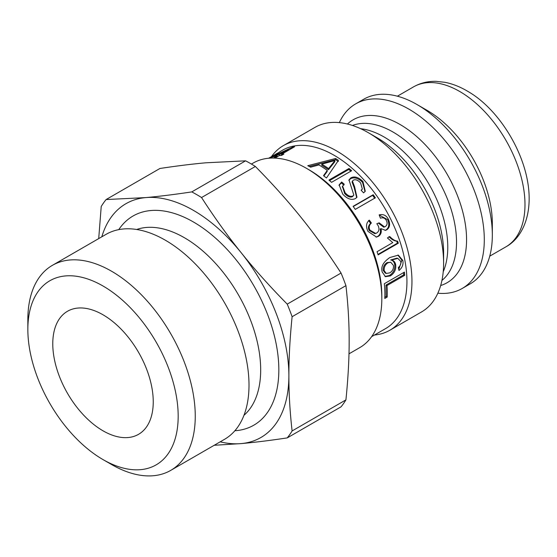 <?xml version="1.0" encoding="UTF-8"?>
<svg xmlns="http://www.w3.org/2000/svg" width="557" height="557" viewBox="0 0 557 557"><rect width="100%" height="100%" fill="white"/><g stroke="black" fill="none" stroke-linecap="round" stroke-linejoin="round"><path stroke-width="0.84" d="M103.01 459.588L111.553 464.517A118.369 68.344 -120 0 0 170.734 470.38A118.369 68.344 -120 0 0 195.256 416.19A118.369 68.344 -120 0 0 143.581 297.069A118.369 68.344 -120 0 0 52.365 265.355A118.369 68.344 -120 0 0 27.85 319.544L27.85 329.403A106.296 61.367 60 0 1 103.01 286.006A106.296 61.367 60 0 1 178.177 416.19A106.296 61.367 60 0 1 103.01 459.588A106.296 61.367 60 0 1 27.85 329.403M170.734 470.38L224.492 439.348A118.369 68.344 -120 0 0 249.007 385.159A118.369 68.344 -120 0 0 197.338 266.037A118.369 68.344 -120 0 0 106.115 234.323L52.365 265.355M153.245 401.799A71.045 41.016 -120 0 0 122.234 330.308A71.045 41.016 -120 0 0 67.488 311.272A71.045 41.016 -120 0 0 67.488 393.305A71.045 41.016 -120 0 0 138.533 434.328A71.045 41.016 -120 0 0 153.245 401.799M214.208 445.287L241.16 443.595C254.556 442.404 269.915 440.51 287.231 437.899L341.051 406.826A152.033 87.776 -120 0 0 345.932 399.877L292.112 430.951C289.939 412.02 288.86 393.597 288.881 375.697A134.982 77.931 -120 0 0 241.16 252.697C227.722 236.022 214.522 217.634 201.55 197.54L255.371 166.466C272.686 184.054 288.046 201.195 301.441 217.898C314.879 234.574 328.08 252.962 341.051 273.055L287.231 304.129C269.915 286.542 254.556 269.4 241.16 252.697A134.982 77.931 -120 0 0 145.711 197.596L106.102 199.552L159.929 168.479C177.237 165.875 192.597 163.974 205.993 162.79L245.602 160.827L191.782 191.9C174.466 194.511 159.107 196.405 145.711 197.596A134.982 77.931 -120 0 0 101.813 236.809M106.102 199.552A152.033 87.776 -120 0 0 101.221 206.501L98.714 238.598M220.189 441.833A134.982 77.931 -120 0 0 241.16 443.595A134.982 77.931 -120 0 0 288.881 375.697C288.86 357.824 289.939 338.162 292.112 316.717A152.033 87.776 -120 0 0 287.231 304.129M201.55 197.54A152.033 87.776 -120 0 0 191.782 191.9M287.231 437.899A152.033 87.776 -120 0 0 292.112 430.951M292.112 316.717L345.932 285.644A152.033 87.776 -120 0 0 341.051 273.055M255.371 166.466A152.033 87.776 -120 0 0 245.602 160.827M345.932 285.644C348.104 304.582 349.183 322.997 349.162 340.898C349.183 358.771 348.104 378.433 345.932 399.877M403.533 272.631L403.714 274.838L386.008 285.066L386.168 296.442L384.831 297.215M387.171 297.083L384.783 298.461A103.01 59.474 -120 0 0 384.88 294.173A103.01 59.474 -120 0 0 384.344 283.708L404.438 272.101A103.01 59.474 60 0 1 404.709 275.318L387.004 285.546A103.01 59.474 60 0 1 387.268 292.794A103.01 59.474 60 0 1 387.171 297.083L386.168 296.442M386.008 285.066L387.004 285.546M403.714 274.838L404.709 275.318M321.793 164.162L321.772 165.304A101.59 58.652 60 0 1 328.477 169.704L328.588 168.618L334.903 160.618A103.01 59.474 -120 0 0 334.834 160.569L321.793 164.162A103.01 59.474 60 0 1 328.588 168.618M328.477 169.704L334.834 161.732L334.903 160.618M309.295 166.487L335.537 159.629L338.357 161.474M323.896 175.977L327.154 171.486L327.279 170.407A103.01 59.474 -120 0 0 318.931 164.928L310.59 167.191A103.01 59.474 -120 0 0 307.784 165.694L335.586 158.494A103.01 59.474 60 0 1 338.447 160.367L326.458 177.996A103.01 59.474 -120 0 0 323.506 175.685L327.279 170.407M335.537 159.629L335.586 158.494M268.711 158.237L277.497 153.14M278.368 152.834L268.599 158.251M278.319 152.757L281.007 151.121M279.628 152.054L269.052 158.209M277.386 156.426A101.59 58.652 60 0 1 278.152 156.245M279.844 155.535L279.44 154.588L288.512 149.353A103.01 59.474 -120 0 0 288.47 149.36L274.329 155.849A103.01 59.474 60 0 1 279.44 154.588M274.615 156.433L274.329 155.849M280.721 155.459L281.772 154.853M288.825 150.084L288.512 149.353M281.912 155.215L281.543 154.289A103.01 59.474 60 0 1 283.882 154.08L281.605 155.396A103.01 59.474 -120 0 0 279.266 155.605L274.928 158.104M293.086 147.619L292.836 147.013A103.01 59.474 60 0 1 294.562 146.77L281.543 154.289M272.672 156.963L272.436 156.517L292.836 147.013M277.477 156.635L277.163 155.904A103.01 59.474 -120 0 0 270.159 157.826L272.436 156.517M273.431 158.063L277.163 155.904M329.549 180.586L348.807 169.46L350.819 171.215M351.641 170.741L331.547 182.341A103.01 59.474 -120 0 0 328.95 180.071L349.044 168.472A103.01 59.474 60 0 1 351.641 170.741M348.807 169.46L349.044 168.472M348.842 180.35L350.492 178.79C354.141 176.875 358.144 178.045 362.51 182.299L365.009 191.615M342.471 186.56L344.665 193.516C347.54 196.67 350.144 197.721 352.463 196.67L353.848 195.131L348.981 179.876L350.819 177.878C354.475 175.97 358.506 177.175 362.927 181.485L365.274 191.281L363.568 192.847L361.131 190.236L362.329 189.032L360.637 182.975C357.949 180.085 355.526 179.138 353.368 180.141L352.428 181.116L354.579 186.727L356.96 197.241L355.38 198.598C351.453 200.395 347.255 198.933 342.785 194.212L339.143 184.903L341.664 182.014L344.254 184.228L342.618 186.101L345.089 192.715C348.007 195.918 350.632 196.99 352.95 195.939L353.848 195.131M338.997 185.384L341.344 182.926L343.899 185.105M352.428 181.116L352.059 181.993L354.155 187.535L356.689 197.575M361.312 190.431L362.329 189.032M341.344 182.926L341.664 182.014M353.242 206.55L372.612 195.368L374.77 198.376M375.369 197.791L355.275 209.39A103.01 59.474 -120 0 0 353.089 206.334L373.183 194.734A103.01 59.474 60 0 1 375.369 197.791M372.612 195.368L373.183 194.734M368.609 220.537L370.642 223.357L371.38 223.002C369.068 225.132 368.602 227.535 369.987 230.201L375.683 233.453L376.713 233.021C379.059 231.44 379.554 229.024 378.189 225.766L376.811 223.726L379.171 222.842L384.546 226.929L385.319 226.595C387.247 225.119 387.616 223.127 386.433 220.621C385.061 218.079 383.056 217.265 380.424 218.198L379.164 214.877C383.272 213.86 386.356 215.364 388.431 219.374C390.401 224.123 389.837 227.611 386.739 229.832L385.507 230.326L381.079 228.655L380.222 228.92C380.932 232.506 380.006 235.047 377.458 236.53L376.079 237.129M379.24 215.065L387.658 219.667C389.601 224.353 389.016 227.806 385.917 230.02L385.089 230.403M378.405 223.155L383.731 227.165L384.546 226.929M370.642 223.357C368.323 225.481 367.85 227.862 369.214 230.494L374.861 233.675L375.683 233.453M380.222 228.92L381.023 228.683C381.754 232.318 380.842 234.873 378.287 236.363L376.504 237.059L367.947 231.378C365.712 226.622 366.172 222.877 369.326 220.14L371.38 223.002M376.811 223.726L379.171 222.842M388.925 236.662C391.689 239.503 394.293 241 396.73 241.146L397.413 243.179L377.959 254.403M398.325 243.214L378.119 254.883A103.01 59.474 -120 0 0 377.047 251.701L392.769 242.629L387.407 237.95L389.796 236.572C392.574 239.461 395.192 240.993 397.635 241.153A103.01 59.474 60 0 1 398.325 243.214L397.413 243.179M396.73 241.146L397.635 241.153M390.715 262.236L386.99 262.619C384.121 264.568 382.882 267.186 383.265 270.493L385.263 273.125L386.279 273.452L389.782 272.853C392.588 271.106 393.792 268.613 393.409 265.369L390.715 262.236L387.944 262.82C385.082 264.77 383.85 267.416 384.239 270.765L386.279 273.452M390.722 259.966L391.675 260.161C393.82 260.592 395.157 262.131 395.686 264.777C396.222 269.456 394.467 273.167 390.415 275.903L385.458 276.676L382.213 272.011C380.647 266.852 383.216 262.02 389.907 257.515L398.339 255.148L402.822 260.418C403.54 264.464 402.265 267.813 399.007 270.479L398.325 267.548C400.379 265.773 401.186 263.733 400.755 261.435L397.809 258.344L396.876 258.142L390.722 259.966C392.859 260.377 394.189 261.887 394.711 264.498C395.24 269.115 393.479 272.791 389.42 275.52L384.957 276.467M397.872 255.078L401.848 260.147L398.784 269.47M390.701 259.896L391.662 260.091A103.01 59.474 60 0 1 391.675 260.161L391.682 260.161M397.809 258.344L391.662 260.091M371.616 336.672L385.597 328.595A103.01 59.474 -120 0 0 406.937 281.438A103.01 59.474 -120 0 0 361.966 177.774A103.01 59.474 -120 0 0 282.587 150.174L280.54 151.351M348.995 353.834L359.745 347.624A106.568 61.528 -120 0 0 381.817 298.844L381.817 295.941A103.01 59.474 -120 0 0 308.975 169.774L306.468 168.325A106.568 61.528 -120 0 0 253.184 163.048L251.423 164.064M374.471 335.022A106.568 61.528 -120 0 0 389.886 330.224L421.538 311.948A106.568 61.528 -120 0 0 443.609 263.169A106.568 61.528 -120 0 0 368.254 132.65A106.568 61.528 -120 0 0 314.97 127.372L283.325 145.649A106.568 61.528 -120 0 0 271.461 156.601M368.254 132.65L377.117 137.767A94.029 54.287 60 0 1 443.609 252.934L443.609 263.169M437.844 293.212A106.568 61.528 -120 0 0 462.226 288.456A106.568 61.528 -120 0 0 484.298 239.677A106.568 61.528 -120 0 0 437.781 132.434A106.568 61.528 -120 0 0 355.665 103.88A106.568 61.528 -120 0 0 339.352 122.624M381.817 298.844A106.568 61.528 -120 0 0 306.468 168.325M462.226 288.456L470.268 283.819A106.568 61.528 -120 0 0 492.332 235.033L492.332 223.434A92.358 53.319 -120 0 0 427.031 110.321L416.984 104.521A106.568 61.528 -120 0 0 363.7 99.243L355.665 103.88M492.332 235.033A106.568 61.528 -120 0 0 416.984 104.521M389.886 330.224A106.568 61.528 -120 0 0 411.957 281.438A106.568 61.528 -120 0 0 365.441 174.195A106.568 61.528 -120 0 0 283.325 145.649M234.873 430.742A120.772 69.729 -120 0 0 278.834 369.897A120.772 69.729 -120 0 0 214.835 237.484A120.772 69.729 -120 0 0 118.766 229.63M362.51 182.299L362.927 181.485M350.492 178.79L350.819 177.878M352.463 196.67L352.95 195.939M344.665 193.516L345.089 192.715M354.155 187.535L354.579 186.727M385.917 230.02L386.739 229.832M387.658 219.667L388.431 219.374M369.214 230.494L369.987 230.201M377.458 236.53L378.287 236.363M383.265 270.493L384.239 270.765M386.99 262.619L387.944 262.82M401.848 260.147L402.822 260.418M389.42 275.52L390.415 275.903M394.711 264.498L395.686 264.777M443.219 271.774A89.872 51.885 -120 0 0 447.772 247.134A89.872 51.885 -120 0 0 360.609 128.688M352.463 125.464A89.872 51.885 60 0 1 420.027 154.609A89.872 51.885 60 0 1 456.524 242.079A89.872 51.885 60 0 1 441.931 280.436M440.671 285.532A94.029 54.287 -120 0 0 466.571 239.677A94.029 54.287 -120 0 0 421.524 140.991A94.029 54.287 -120 0 0 347.415 124.016M505.86 246.862C519.089 239.705 529.087 222.744 529.15 198.779C529.394 158.522 500.618 110.432 468.569 91.821C460.799 87.066 452.925 83.898 444.952 82.318L436.166 81.343C427.957 81.134 420.403 82.979 413.503 86.892A92.358 53.319 60 0 1 484.674 111.637A92.358 53.319 60 0 1 524.986 204.579A92.358 53.319 60 0 1 505.86 246.862L489.742 256.164M243.959 415.299A107.94 62.321 -120 0 0 260.683 369.897A107.94 62.321 -120 0 0 217.425 265.487A107.94 62.321 -120 0 0 136.681 229.484M342.249 186.999L342.618 186.101M413.503 86.892L397.385 96.201"/></g></svg>
